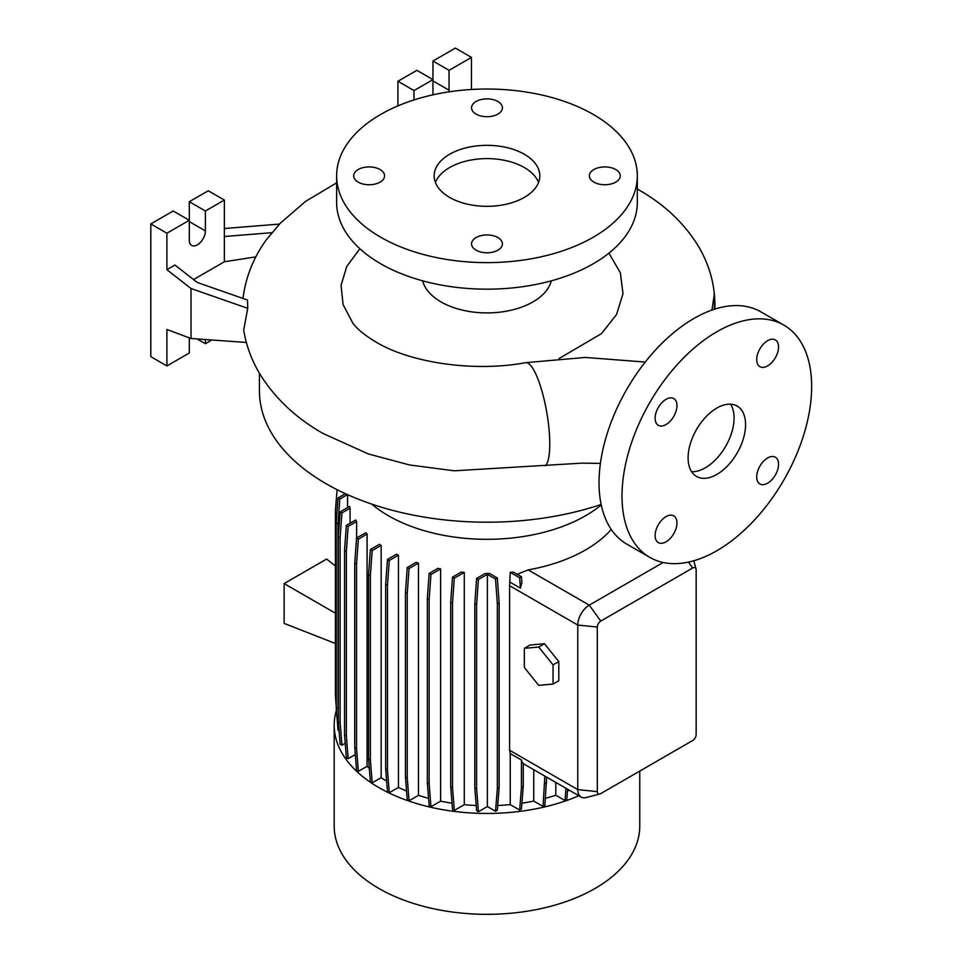 <?xml version="1.0" encoding="UTF-8"?>
<svg xmlns="http://www.w3.org/2000/svg" width="962" height="962" viewBox="0 0 962 962"><rect width="100%" height="100%" fill="white"/><g stroke="black" fill="none" stroke-linecap="round" stroke-linejoin="round"><path stroke-width="1.44" d="M716.834 474.434A40.632 23.461 120 0 0 743.385 438.624A40.632 23.461 120 0 0 737.157 406.06A40.632 23.461 120 0 0 716.834 408.068A40.632 23.461 120 0 0 690.295 443.879A40.632 23.461 120 0 0 696.524 476.443A40.632 23.461 120 0 0 716.834 474.434M691.606 471.693A40.632 23.461 120 0 0 705.338 467.797A40.632 23.461 120 0 0 730.579 404.184M380.05 169.528A15.44 8.911 0 0 0 363.227 167.592A15.44 8.911 0 0 0 353.691 175.83A15.44 8.911 0 0 0 358.213 182.131A15.44 8.911 0 0 0 375.048 184.067A15.44 8.911 0 0 0 384.572 175.83A15.44 8.911 0 0 0 380.05 169.528M497.895 101.491A15.44 8.911 0 0 0 481.06 99.567A15.44 8.911 0 0 0 471.536 107.792A15.44 8.911 0 0 0 476.058 114.105A15.44 8.911 0 0 0 492.881 116.029A15.44 8.911 0 0 0 502.417 107.792A15.44 8.911 0 0 0 497.895 101.491M615.728 169.528A15.44 8.911 0 0 0 598.905 167.592A15.44 8.911 0 0 0 589.369 175.83A15.44 8.911 0 0 0 593.891 182.131A15.44 8.911 0 0 0 610.726 184.067A15.44 8.911 0 0 0 620.249 175.83A15.44 8.911 0 0 0 615.728 169.528M497.895 237.566A15.44 8.911 0 0 0 481.06 235.63A15.44 8.911 0 0 0 471.536 243.867A15.44 8.911 0 0 0 476.058 250.168A15.44 8.911 0 0 0 492.881 252.104A15.44 8.911 0 0 0 502.417 243.867A15.44 8.911 0 0 0 497.895 237.566M767.628 483.189A15.44 8.911 120 0 0 777.717 469.576A15.44 8.911 120 0 0 775.348 457.203A15.44 8.911 120 0 0 767.628 457.972A15.44 8.911 120 0 0 757.539 471.572A15.44 8.911 120 0 0 759.908 483.946A15.44 8.911 120 0 0 767.628 483.189M767.628 365.885A15.44 8.911 120 0 0 777.717 352.272A15.44 8.911 120 0 0 775.348 339.899A15.44 8.911 120 0 0 767.628 340.668A15.44 8.911 120 0 0 757.539 354.281A15.44 8.911 120 0 0 759.908 366.654A15.44 8.911 120 0 0 767.628 365.885M666.041 424.531A15.44 8.911 120 0 0 676.13 410.93A15.44 8.911 120 0 0 673.761 398.557A15.44 8.911 120 0 0 666.041 399.314A15.44 8.911 120 0 0 655.952 412.926A15.44 8.911 120 0 0 658.321 425.3A15.44 8.911 120 0 0 666.041 424.531M666.041 541.834A15.44 8.911 120 0 0 676.13 528.222A15.44 8.911 120 0 0 673.761 515.86A15.44 8.911 120 0 0 666.041 516.618A15.44 8.911 120 0 0 655.952 530.23A15.44 8.911 120 0 0 658.321 542.604A15.44 8.911 120 0 0 666.041 541.834M600.396 463.407L581.95 463.143L454.28 470.803L409.644 464.983L368.374 453.956L323.124 433.525C296.957 418.638 276.395 399.639 261.423 376.503C252.369 362.169 246.452 346.729 243.687 330.194L247.727 308.321L247.511 300.024L197.294 282.491L174.94 265.043L166.895 269.685L191.029 288.528L191.029 338.504L246.332 342.448M359.872 248.737L346.741 266.474L341.053 285.401L343.073 304.581L352.729 322.955C356.77 328.751 364.514 335.101 375.95 342.027C409.656 362.458 473.208 372.486 525.577 362.674A52.826 12.386 80.2 0 1 541.438 389.382A52.826 12.386 80.2 0 1 549.771 443.939A52.826 12.386 80.2 0 1 545.394 465.812M224.362 228.511L279.629 224.074L266.835 239.117C254.088 256.481 246.212 275.649 243.206 296.609A238.624 137.77 0 0 0 242.989 298.436M259.427 373.208L259.427 390.825A227.549 131.373 0 0 0 326.07 483.718A227.549 131.373 0 0 0 601.142 504.473M714.189 309.307A227.549 131.373 0 0 0 714.525 302.104L714.465 309.211M371.693 504.088A139.418 80.483 0 0 0 388.395 515.74A139.418 80.483 0 0 0 601.238 504.942M336.423 710.221A152.79 88.203 0 0 0 334.187 725.252L334.187 826.117A152.79 88.203 0 0 0 378.944 888.491A152.79 88.203 0 0 0 545.442 907.611A152.79 88.203 0 0 0 639.754 826.117L639.754 771.079M334.187 725.252A152.79 88.203 0 0 0 378.944 787.625A152.79 88.203 0 0 0 578.847 795.73M422.655 280.832A65.019 37.53 0 0 0 441.005 301.912A65.019 37.53 0 0 0 507.407 311.003A65.019 37.53 0 0 0 551.298 280.832M608.922 253.138L620.394 272.883L622.991 293.795L616.558 314.49L601.515 333.61L559.102 358.513M336.628 175.83L336.628 202.369A150.349 86.796 0 0 0 380.663 263.756A150.349 86.796 0 0 0 544.504 282.563A150.349 86.796 0 0 0 637.325 202.369L637.325 175.83A150.349 86.796 0 0 0 593.289 114.454A150.349 86.796 0 0 0 429.437 95.635A150.349 86.796 0 0 0 336.628 175.83A150.349 86.796 0 0 0 380.663 237.205A150.349 86.796 0 0 0 544.504 256.024A150.349 86.796 0 0 0 637.325 175.83M524.326 154.269A52.826 30.495 0 0 0 466.762 147.655A52.826 30.495 0 0 0 434.151 175.83A52.826 30.495 0 0 0 449.627 197.402A52.826 30.495 0 0 0 507.19 204.004A52.826 30.495 0 0 0 539.802 175.83A52.826 30.495 0 0 0 524.326 154.269M538.54 182.467A52.826 30.495 0 0 0 524.326 167.532A52.826 30.495 0 0 0 472.222 159.824A52.826 30.495 0 0 0 435.413 182.467M255.832 256.89L224.362 261.76L224.362 200.048L205.399 211.003L205.399 230.904A11.376 6.566 -60 0 1 197.354 244.841A11.376 6.566 -60 0 1 191.666 245.406A11.376 6.566 -60 0 1 189.31 240.199L189.31 220.286L166.895 233.225L166.895 269.685M783.886 325.12L760.894 311.856A134.091 77.417 120 0 0 693.855 318.494A134.091 77.417 120 0 0 606.252 436.664A134.091 77.417 120 0 0 626.803 544.107L649.795 557.383A134.091 77.417 120 0 0 716.834 550.733A134.091 77.417 120 0 0 804.436 432.575A134.091 77.417 120 0 0 783.886 325.12A134.091 77.417 120 0 0 716.834 331.77A134.091 77.417 120 0 0 629.232 449.927A134.091 77.417 120 0 0 649.795 557.383M398.448 555.182A139.418 80.483 180 0 1 396.476 554.232L387.47 559.439L389.273 560.485L398.448 555.182L398.448 787.433A139.418 80.483 0 0 0 406.553 791.004M418.47 563.107A139.418 80.483 180 0 1 416.173 562.349L407.251 567.496L409.054 568.542L418.47 563.107L418.47 795.358A139.418 80.483 0 0 0 428.571 798.34M440.62 568.927A139.418 80.483 180 0 1 437.975 568.362L429.148 573.46L430.952 574.506L440.62 568.927L440.62 801.166A139.418 80.483 0 0 0 452.02 803.174M464.285 572.426A139.418 80.483 180 0 1 461.219 572.113L452.513 577.14L454.317 578.186L464.285 572.426L464.285 804.677A139.418 80.483 0 0 0 476.202 805.507M489.562 573.484A139.418 80.483 180 0 1 485.185 573.496L476.623 578.439L478.427 579.485L487.373 574.314L487.373 806.553L495.526 811.255L497.33 810.22L499.146 787.433L499.146 602.849L497.33 577.97L489.562 573.484M497.703 805.507A139.418 80.483 0 0 0 510.245 804.617L519.648 810.04L521.452 809.006L523.256 786.219L523.256 763.407A16.258 9.379 -60 0 1 521.452 760.028L510.245 753.547L510.245 804.617M510.245 582.299L520.406 588.155L521.873 582.503L521.452 576.755L513.299 572.053A139.418 80.483 180 0 1 510.245 572.366L509.607 585.702L509.607 750.264L510.245 753.547M611.267 529.461A139.418 80.483 180 0 1 528.21 569.901L517.195 574.302M599.843 793.987A4.87 2.814 120 0 0 600.757 793.602L692.7 740.512A4.87 2.814 120 0 0 696.151 734.547L696.151 569.985A4.87 2.814 120 0 0 696.019 568.999A4.87 2.814 120 0 0 692.7 567.989L600.757 621.079A4.87 2.814 120 0 0 597.306 627.044L597.306 791.606A4.87 2.814 120 0 0 599.843 793.987L586.231 797.534A16.258 9.379 -60 0 1 581.132 797.053A16.258 9.379 -60 0 1 577.765 789.622L577.765 625.059A16.258 9.379 -60 0 1 589.261 605.146L663.143 562.493M544.444 643.722L530.074 645.009L524.326 648.328L524.326 667.484L538.696 685.353L553.066 684.066L558.802 680.747L558.802 661.591L544.444 643.722L538.696 647.041L524.326 648.328M521.921 803.174A139.418 80.483 0 0 0 533.754 801.081L543.049 806.445L544.853 805.398L546.656 777.152M487.373 806.553L478.427 811.724L476.611 788.936L476.611 604.352L478.427 579.485M476.623 578.439L474.807 603.306L474.807 787.89L476.623 810.677L478.427 811.724M464.285 804.677L454.317 810.425L452.513 787.637L452.513 603.054L454.317 578.186M452.513 577.14L450.709 602.02L450.709 786.603L452.513 809.391L454.317 810.425M440.62 801.166L430.952 806.745L429.148 783.958L429.148 599.374L430.952 574.506M429.148 573.46L427.344 598.34L427.344 782.912L429.148 805.711L430.952 806.745M418.47 795.358L409.054 800.781L407.251 777.993L407.251 593.41L409.054 568.542M407.251 567.496L405.447 592.376L405.447 776.959L407.251 799.747L409.054 800.781M398.448 787.433L389.273 792.724L387.47 769.937L387.47 585.353L389.273 560.485M387.47 559.439L385.666 584.319L385.666 768.903L387.47 791.69L389.273 792.724M381.144 777.645L372.198 782.815L370.394 760.028L370.394 575.444L372.198 550.577L381.144 545.406L381.144 777.645A139.418 80.483 0 0 0 386.628 781.132M381.144 545.406A139.418 80.483 180 0 1 379.497 544.276L370.394 549.53L368.59 574.398L368.59 758.982L370.394 781.769L372.198 782.815M367.075 766.317L358.357 771.344L356.553 748.556L356.553 563.972L358.357 539.105L367.075 534.078L367.075 766.317A139.418 80.483 0 0 0 369.336 768.446M367.075 534.078A139.418 80.483 180 0 1 365.74 532.756L356.553 538.059L354.75 562.938L354.75 747.522L356.553 770.309L358.357 771.344M355.303 754.545L348.16 758.669L346.356 735.882L346.356 551.298L348.16 526.418L356.613 521.536A139.418 80.483 180 0 1 355.651 520.021L346.356 525.384L348.16 526.418M346.356 525.384L344.552 550.252L344.552 734.836L346.356 757.623L348.16 758.669M345.214 743.253L341.919 745.165L340.115 722.378L340.115 537.794L341.919 512.914L350.072 508.213A139.418 80.483 180 0 1 349.519 506.445L340.115 511.88L341.919 512.914M340.115 511.88L338.311 536.748L338.311 721.332L340.115 744.119L341.919 745.165M338.311 712.205L338.011 708.453L336.207 707.407L338.011 730.194L339.057 730.795M337.229 720.334L336.977 717.123M567.484 790.968A139.418 80.483 0 0 0 569.288 790.223M545.406 798.328A139.418 80.483 0 0 0 555.808 795.249L565.007 800.552L566.81 799.506L567.616 789.261M533.754 769.708L533.754 801.081M347.583 494.66L347.583 507.563M350.072 508.213L350.072 523.232M356.613 521.536L356.613 538.023M555.808 782.443L555.808 795.249M224.362 200.048L208.273 190.765L189.31 201.707L189.31 220.286L173.22 211.003L150.806 223.942L150.806 356.649L166.895 365.945L189.31 353.006L189.31 337.866M205.399 339.526L205.399 343.711L211.844 339.995M205.399 343.711L197.138 338.937M166.895 233.225L150.806 223.942M191.029 338.504L166.895 329.485L166.895 365.945M205.399 211.003L189.31 201.707M224.362 261.76L193.53 279.557M224.362 236.508L272.342 232.66M191.029 288.528L247.727 308.321M471.464 89.49L471.464 57.395L455.375 48.1L432.96 61.039L432.96 79.618L413.997 90.572L397.907 81.277L397.907 105.904M432.96 94.829L432.96 79.618L416.871 70.334L397.907 81.277M471.464 57.395L449.05 70.334L449.05 90.236A11.376 6.566 -60 0 1 448.929 91.859M449.05 70.334L432.96 61.039M413.997 90.572L413.997 99.94M711.928 310.065L714.201 295.081A227.549 131.373 0 0 1 714.525 302.104L714.081 293.711M338.311 721.332L340.115 722.378M338.311 536.748L340.115 537.794M385.666 768.903L387.47 769.937M385.666 584.319L387.47 585.353M474.807 787.89L476.611 788.936M474.807 603.306L476.611 604.352M495.526 811.255L497.342 788.467L497.342 603.883L495.526 579.016L487.373 574.314M495.526 579.016L497.33 577.97M497.342 788.467L499.146 787.433M497.342 603.883L499.146 602.849M335.401 613.191L284.127 583.585L284.127 623.4L335.401 643.482M284.127 583.585L326.647 559.042L335.401 566.029M344.552 734.836L346.356 735.882M344.552 550.252L346.356 551.298M405.447 776.959L407.251 777.993M405.447 592.376L407.251 593.41M519.648 810.04L521.452 787.253L521.452 760.028M521.452 787.253L523.256 786.219M520.406 588.155L519.648 577.801L510.245 572.366M519.648 577.801L521.452 576.755M338.011 708.453L338.011 523.869L339.814 498.989L347.426 494.6M336.207 706.517L335.401 695.442L335.401 510.858L337.073 489.67M336.207 707.407L336.207 522.823L338.011 497.955L345.406 493.674M338.011 497.955L339.814 498.989M336.207 522.823L338.011 523.869M354.75 747.522L356.553 748.556M354.75 562.938L356.553 563.972M356.553 538.059L358.357 539.105M427.344 782.912L429.148 783.958M427.344 598.34L429.148 599.374M565.007 800.552L565.981 788.311M368.59 758.982L370.394 760.028M368.59 574.398L370.394 575.444M370.394 549.53L372.198 550.577M450.709 786.603L452.513 787.637M450.709 602.02L452.513 603.054M543.049 806.445L544.853 776.106M544.853 783.657L546.656 782.611M553.066 684.066L553.066 664.91L558.802 661.591M553.066 664.91L538.696 647.041M597.306 791.606L577.765 789.622L509.607 750.264M597.306 627.044L577.765 625.059L509.607 585.702M600.757 621.079L589.261 605.146L528.21 569.901M205.399 230.904L189.31 221.621M449.05 90.236L432.96 80.94M688.455 562.109L692.7 567.989M637.325 189.177A52.826 30.519 -60 0 1 639.237 190.139C663.624 204.052 682.828 221.909 696.849 243.735C708.669 262.614 714.694 282.864 714.898 304.497L714.79 309.103M645.225 362.061L585.341 357.443L525.577 362.674M639.141 190.079L637.325 189.045M336.628 182.864L305.507 201.407L279.329 224.098M581.132 797.053L523.256 763.648M696.019 568.999L693.758 560.774"/></g></svg>
